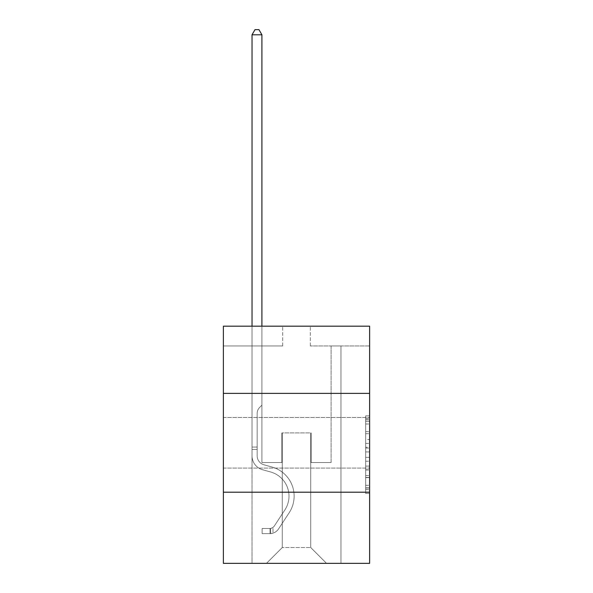 <?xml version="1.0" encoding="UTF-8"?>
<svg xmlns="http://www.w3.org/2000/svg" width="593" height="593" viewBox="0 0 593 593"><rect width="100%" height="100%" fill="white"/><g stroke="black" fill="none" stroke-linecap="round" stroke-linejoin="round"><path stroke-width="0.44" stroke-dasharray="2.96 2.22" d="M365.673 439.517L365.673 451.933L369.624 451.933L369.624 489.566L369.624 419.733L369.624 451.933L365.673 451.933L365.673 418.569L365.673 493.45L365.673 415.849L365.673 488.017L369.624 488.017L365.673 488.017L369.624 488.017L365.673 488.017L365.673 475.601L365.673 493.45L369.624 493.45L369.624 415.849L369.624 487.824L369.624 457.366L365.673 457.366L369.624 457.366L369.624 475.601L369.624 421.282L365.673 421.282L369.624 421.282L369.624 493.45L369.624 419.733L369.624 493.45L365.673 493.45L365.673 415.849L369.624 415.849L369.624 419.733L369.624 415.849L369.624 419.733L369.624 415.849L369.624 418.569L369.624 415.849L365.673 415.849L365.673 421.282L369.624 421.282L365.673 421.282L365.673 439.517L369.624 439.517M369.624 442.793L369.624 417.494L369.624 442.793M223.376 442.793L223.376 417.494L223.376 442.793M369.624 447.278L369.624 443.401L369.624 447.278L365.673 447.278L365.673 431.66L365.673 477.639L365.673 466.098L369.624 466.098L365.673 466.098L365.673 493.45L369.624 493.45L365.673 493.45L369.624 493.45L365.673 493.45L365.673 415.849L369.624 415.849L365.673 415.849L369.624 415.849L365.673 415.849L365.673 447.278L369.624 447.278M369.624 492.197L369.624 563.35L223.376 563.35L223.376 492.197L369.624 492.197L369.624 326.187L310.332 326.187L369.624 326.187L369.624 345.949L369.624 326.187L223.376 326.187L282.668 326.187L223.376 326.187L223.376 345.949L282.668 345.949L223.376 345.949L223.376 326.187L223.376 393.381L369.624 393.381L223.376 393.381L223.376 492.197L369.624 492.197L223.376 492.197M252.032 563.35L340.968 563.35L340.968 345.949L331.087 345.949L340.968 345.949L331.087 345.949L340.968 345.949L331.087 345.949L340.968 345.949L331.087 345.949L340.968 345.949L331.087 345.949L340.968 345.949L331.087 345.949L340.968 345.949L331.087 345.949L340.968 345.949L331.087 345.949L340.968 345.949L331.087 345.949L340.968 345.949L331.087 345.949L340.968 345.949L331.087 345.949L340.968 345.949L331.087 345.949L340.968 345.949L340.968 563.35L340.968 345.949L340.968 563.35L340.968 345.949L340.968 563.35L340.968 345.949L340.968 563.35L340.968 345.949L340.968 563.35L340.968 345.949L340.968 563.35L340.968 345.949L340.968 563.35L340.968 345.949L340.968 563.35L340.968 345.949L340.968 563.35L340.968 345.949L340.968 563.35L340.968 345.949L340.968 563.35L340.968 345.949L340.968 563.35L252.032 563.35L266.457 563.35L252.032 563.35L266.457 563.35L252.032 563.35L266.457 563.35L252.032 563.35L266.457 563.35L252.032 563.35L266.457 563.35L252.032 563.35L266.457 563.35L252.032 563.35L266.457 563.35L252.032 563.35L266.457 563.35L252.032 563.35L266.457 563.35L252.032 563.35L266.457 563.35L252.032 563.35L266.457 563.35L252.032 563.35L252.032 345.949L261.913 345.949L252.032 345.949L261.913 345.949L252.032 345.949L261.913 345.949L252.032 345.949L261.913 345.949L252.032 345.949L261.913 345.949L252.032 345.949L261.913 345.949L252.032 345.949L261.913 345.949L252.032 345.949L261.913 345.949L252.032 345.949L261.913 345.949L252.032 345.949L261.913 345.949L252.032 345.949L261.913 345.949L252.032 345.949L261.913 345.949L252.032 345.949L252.032 563.35M369.624 345.949L310.332 345.949L369.624 345.949M282.268 547.539L282.268 432.912L282.268 547.539L282.268 432.912L310.732 432.912L310.732 547.539L282.268 547.539L266.457 563.35L282.268 547.539L282.268 432.912L282.268 547.539L282.268 432.912L281.875 432.912L281.875 462.555L261.913 462.555L261.913 345.949L261.913 462.555L261.913 345.949L261.913 462.555L261.913 345.949L261.913 462.555L261.913 345.949L261.913 462.555L261.913 345.949L261.913 462.555L261.913 345.949L261.913 462.555L261.913 345.949L261.913 462.555L261.913 345.949L261.913 462.555L261.913 345.949L261.913 462.555L261.913 345.949L261.913 462.555L261.913 345.949L261.913 462.555L261.913 345.949L261.913 462.555L281.875 462.555L261.913 462.555L281.875 462.555L261.913 462.555L281.875 462.555L261.913 462.555L281.875 462.555L261.913 462.555L281.875 462.555L261.913 462.555L281.875 462.555L261.913 462.555L281.875 462.555L261.913 462.555L281.875 462.555L261.913 462.555L281.875 462.555L261.913 462.555L281.875 462.555L261.913 462.555L281.875 462.555L261.913 462.555L281.875 462.555L281.875 432.912L281.875 462.555L281.875 432.912L281.875 462.555L281.875 432.912L281.875 462.555L281.875 432.912L281.875 462.555L281.875 432.912L281.875 462.555L281.875 432.912L281.875 462.555L281.875 432.912L281.875 462.555L281.875 432.912L281.875 462.555L281.875 432.912L281.875 462.555L281.875 432.912L281.875 462.555L281.875 432.912L281.875 462.555L281.875 432.912L282.268 432.912L281.875 432.912L282.268 432.912L281.875 432.912L282.268 432.912L281.875 432.912L282.268 432.912L281.875 432.912L282.268 432.912L281.875 432.912L282.268 432.912L281.875 432.912L282.268 432.912L281.875 432.912L282.268 432.912L281.875 432.912L282.268 432.912L281.875 432.912L282.268 432.912L281.875 432.912L282.268 432.912L281.875 432.912L282.268 432.912L282.268 547.539L266.457 563.35L282.268 547.539L282.268 432.912L282.268 547.539L266.457 563.35L282.268 547.539L282.268 432.912L282.268 547.539L266.457 563.35L282.268 547.539L282.268 432.912L282.268 547.539L266.457 563.35L282.268 547.539L282.268 432.912L282.268 547.539L266.457 563.35L282.268 547.539L282.268 432.912L282.268 547.539L266.457 563.35L282.268 547.539L282.268 432.912L282.268 547.539L266.457 563.35L282.268 547.539L282.268 432.912L282.268 547.539L266.457 563.35L282.268 547.539L282.268 432.912L282.268 547.539L266.457 563.35L282.268 547.539L282.268 432.912L282.268 547.539L266.457 563.35L282.268 547.539L266.457 563.35L282.268 547.539L310.732 547.539L310.732 432.912L310.732 547.539L326.543 563.35L310.732 547.539L310.732 432.912L310.732 547.539L326.543 563.35L310.732 547.539L310.732 432.912L310.732 547.539L326.543 563.35L310.732 547.539L310.732 432.912L310.732 547.539L326.543 563.35L310.732 547.539L310.732 432.912L310.732 547.539L326.543 563.35L310.732 547.539L310.732 432.912L310.732 547.539L326.543 563.35L310.732 547.539L310.732 432.912L310.732 547.539L326.543 563.35L310.732 547.539L310.732 432.912L310.732 547.539L326.543 563.35L310.732 547.539L310.732 432.912L310.732 547.539L326.543 563.35L310.732 547.539L310.732 432.912L310.732 547.539L326.543 563.35L310.732 547.539L310.732 432.912L310.732 547.539L326.543 563.35L310.732 547.539L310.732 432.912L310.732 547.539L326.543 563.35L310.732 547.539L310.732 432.912L282.268 432.912L282.268 547.539L266.457 563.35L282.268 547.539M311.125 432.912L310.732 432.912L311.125 432.912L310.732 432.912L311.125 432.912L310.732 432.912L311.125 432.912L310.732 432.912L311.125 432.912L310.732 432.912L311.125 432.912L310.732 432.912L311.125 432.912L310.732 432.912L311.125 432.912L310.732 432.912L311.125 432.912L310.732 432.912L311.125 432.912L310.732 432.912L311.125 432.912L310.732 432.912L311.125 432.912L310.732 432.912L311.125 432.912L311.125 462.555L311.125 432.912M326.543 563.35L310.732 547.539L326.543 563.35M310.332 345.949L310.332 326.187L310.332 345.949M282.668 345.949L282.668 326.187L282.668 345.949M331.087 345.949L331.087 462.555L311.125 462.555L331.087 462.555L311.125 462.555L331.087 462.555L311.125 462.555L331.087 462.555L311.125 462.555L331.087 462.555L311.125 462.555L331.087 462.555L311.125 462.555L331.087 462.555L311.125 462.555L331.087 462.555L311.125 462.555L331.087 462.555L311.125 462.555L331.087 462.555L311.125 462.555L331.087 462.555L311.125 462.555L331.087 462.555L311.125 462.555L331.087 462.555L331.087 345.949M369.624 393.381L223.376 393.381M365.673 451.933L369.624 451.933L365.673 451.933M365.673 418.569L365.673 415.849L365.673 418.569L369.624 418.569L365.673 418.569M365.673 477.447L365.673 461.243L365.673 477.447L369.624 477.447L365.673 477.447M365.673 461.243L365.673 457.366L369.624 457.366L365.673 457.366L365.673 461.243L369.624 461.243L365.673 461.243M365.673 431.66L365.673 421.282L365.673 431.66L369.624 431.66L365.673 431.66M365.673 415.849L369.624 415.849L365.673 415.849L365.673 419.733L365.673 415.849L369.624 415.849M365.673 493.45L369.624 493.45L365.673 493.45L365.673 489.566L365.673 493.45M252.032 326.187L252.032 455.839A14.425 14.425 0 0 0 262.588 469.738A14.425 14.425 0 0 1 252.032 455.839A14.425 14.425 0 0 0 262.588 469.738A14.425 14.425 0 0 1 252.032 455.839A14.425 14.425 0 0 0 262.588 469.738A14.425 14.425 0 0 1 252.032 455.839A14.425 14.425 0 0 0 262.588 469.738A14.425 14.425 0 0 1 252.032 455.839A14.425 14.425 0 0 0 262.588 469.738A14.425 14.425 0 0 1 252.032 455.839A14.425 14.425 0 0 0 262.588 469.738A14.425 14.425 0 0 1 252.032 455.839A14.425 14.425 0 0 0 262.588 469.738A14.425 14.425 0 0 1 252.032 455.839A14.425 14.425 0 0 0 262.588 469.738A14.425 14.425 0 0 1 252.032 455.839A14.425 14.425 0 0 0 262.588 469.738A14.425 14.425 0 0 1 252.032 455.839A14.425 14.425 0 0 0 262.588 469.738A14.425 14.425 0 0 1 252.032 455.839A14.425 14.425 0 0 0 262.588 469.738A14.425 14.425 0 0 1 252.032 455.839A14.425 14.425 0 0 0 262.588 469.738A14.425 14.425 0 0 1 252.032 455.839A14.425 14.425 0 0 0 262.588 469.738L270.63 471.984A25.099 25.099 0 0 1 284.877 509.928A25.099 25.099 0 0 0 270.63 471.984A25.099 25.099 0 0 1 284.877 509.928A25.099 25.099 0 0 0 270.63 471.984L262.588 469.738L270.63 471.984A25.099 25.099 0 0 1 284.877 509.928A25.099 25.099 0 0 0 270.63 471.984L262.588 469.738L270.63 471.984A25.099 25.099 0 0 1 284.877 509.928A25.099 25.099 0 0 0 270.63 471.984A25.099 25.099 0 0 1 284.877 509.928A25.099 25.099 0 0 0 270.63 471.984L262.588 469.738L270.63 471.984A25.099 25.099 0 0 1 284.877 509.928A25.099 25.099 0 0 0 270.63 471.984L262.588 469.738L270.63 471.984A25.099 25.099 0 0 1 284.877 509.928A25.099 25.099 0 0 0 270.63 471.984A25.099 25.099 0 0 1 284.877 509.928A25.099 25.099 0 0 0 270.63 471.984L262.588 469.738L270.63 471.984A25.099 25.099 0 0 1 284.877 509.928A25.099 25.099 0 0 0 270.63 471.984L262.588 469.738L270.63 471.984A25.099 25.099 0 0 1 284.877 509.928A25.099 25.099 0 0 0 270.63 471.984A25.099 25.099 0 0 1 284.877 509.928A25.099 25.099 0 0 0 270.63 471.984L262.588 469.738L270.63 471.984A25.099 25.099 0 0 1 284.877 509.928A25.099 25.099 0 0 0 270.63 471.984A25.099 25.099 0 0 1 284.877 509.928L274.277 526.08L284.877 509.928A25.099 25.099 0 0 0 270.63 471.984L262.588 469.738L270.63 471.984A25.099 25.099 0 0 1 284.877 509.928L274.277 526.08L284.877 509.928A25.099 25.099 0 0 0 270.63 471.984A25.099 25.099 0 0 1 284.877 509.928L274.277 526.08L284.877 509.928A25.099 25.099 0 0 0 270.63 471.984A25.099 25.099 0 0 1 284.877 509.928L274.277 526.08L284.877 509.928A25.099 25.099 0 0 0 270.63 471.984A25.099 25.099 0 0 1 284.877 509.928L274.277 526.08L284.877 509.928A25.099 25.099 0 0 0 270.63 471.984A25.099 25.099 0 0 1 284.877 509.928L274.277 526.08L284.877 509.928A25.099 25.099 0 0 0 270.63 471.984A25.099 25.099 0 0 1 284.877 509.928L274.277 526.08L284.877 509.928A25.099 25.099 0 0 0 270.63 471.984A25.099 25.099 0 0 1 284.877 509.928L274.277 526.08A5.337 5.337 0 0 1 272.98 527.451C269.985 528.823 269.985 528.823 272.98 527.451C269.985 528.823 269.985 528.823 272.98 527.451A5.337 5.337 0 0 0 274.277 526.08L284.877 509.928L274.277 526.08A5.337 5.337 0 0 1 270.015 528.482A5.337 5.337 0 0 0 274.277 526.08A5.337 5.337 0 0 1 272.98 527.451C269.985 528.823 269.985 528.823 272.98 527.451C269.985 528.823 269.985 528.823 272.98 527.451A5.337 5.337 0 0 0 274.277 526.08L284.877 509.928A25.099 25.099 0 0 0 270.63 471.984A25.099 25.099 0 0 1 284.877 509.928L274.277 526.08A5.337 5.337 0 0 1 270.015 528.482A5.337 5.337 0 0 0 274.277 526.08A5.337 5.337 0 0 1 272.98 527.451C269.985 528.823 269.985 528.823 272.98 527.451C269.985 528.823 269.985 528.823 272.98 527.451A5.337 5.337 0 0 0 274.277 526.08L284.877 509.928L274.277 526.08A5.337 5.337 0 0 1 270.015 528.482A5.337 5.337 0 0 0 274.277 526.08A5.337 5.337 0 0 1 272.98 527.451C269.985 528.823 269.985 528.823 272.98 527.451C269.985 528.823 269.985 528.823 272.98 527.451A5.337 5.337 0 0 0 274.277 526.08L284.877 509.928L274.277 526.08A5.337 5.337 0 0 1 270.015 528.482A5.337 5.337 0 0 0 274.277 526.08A5.337 5.337 0 0 1 272.98 527.451C269.985 528.823 269.985 528.823 272.98 527.451C269.985 528.823 269.985 528.823 272.98 527.451A5.337 5.337 0 0 0 274.277 526.08L284.877 509.928A25.099 25.099 0 0 0 270.63 471.984A25.099 25.099 0 0 1 284.877 509.928L274.277 526.08A5.337 5.337 0 0 1 270.015 528.482A5.337 5.337 0 0 0 274.277 526.08A5.337 5.337 0 0 1 272.98 527.451C269.985 528.823 269.985 528.823 272.98 527.451C269.985 528.823 269.985 528.823 272.98 527.451A5.337 5.337 0 0 0 274.277 526.08L284.877 509.928L274.277 526.08A5.337 5.337 0 0 1 270.015 528.482A5.337 5.337 0 0 0 274.277 526.08A5.337 5.337 0 0 1 272.98 527.451C269.985 528.823 269.985 528.823 272.98 527.451C269.985 528.823 269.985 528.823 272.98 527.451A5.337 5.337 0 0 0 274.277 526.08L284.877 509.928L274.277 526.08A5.337 5.337 0 0 1 270.015 528.482A5.337 5.337 0 0 0 274.277 526.08A5.337 5.337 0 0 1 272.98 527.451C269.985 528.823 269.985 528.823 272.98 527.451C269.985 528.823 269.985 528.823 272.98 527.451A5.337 5.337 0 0 0 274.277 526.08L284.877 509.928A25.099 25.099 0 0 0 270.63 471.984A25.099 25.099 0 0 1 284.877 509.928L274.277 526.08A5.337 5.337 0 0 1 270.015 528.482A5.337 5.337 0 0 0 274.277 526.08A5.337 5.337 0 0 1 272.98 527.451C269.985 528.823 269.985 528.823 272.98 527.451C269.985 528.823 269.985 528.823 272.98 527.451A5.337 5.337 0 0 0 274.277 526.08L284.877 509.928L274.277 526.08A5.337 5.337 0 0 1 270.015 528.482A5.337 5.337 0 0 0 274.277 526.08A5.337 5.337 0 0 1 272.98 527.451C269.985 528.823 269.985 528.823 272.98 527.451C269.985 528.823 269.985 528.823 272.98 527.451A5.337 5.337 0 0 0 274.277 526.08L284.877 509.928L274.277 526.08A5.337 5.337 0 0 1 270.015 528.482A5.337 5.337 0 0 0 274.277 526.08A5.337 5.337 0 0 1 272.98 527.451C269.985 528.823 269.985 528.823 272.98 527.451C269.985 528.823 269.985 528.823 272.98 527.451A5.337 5.337 0 0 0 274.277 526.08L284.877 509.928L274.277 526.08A5.337 5.337 0 0 1 270.015 528.482A5.337 5.337 0 0 0 274.277 526.08A5.337 5.337 0 0 1 272.98 527.451A5.337 5.337 0 0 0 274.277 526.08L284.877 509.928L274.277 526.08A5.337 5.337 0 0 1 270.015 528.482L262.113 528.489L262.113 533.626L262.113 528.489L270.015 528.482L270.015 533.626L262.113 533.626L270.015 533.626L270.015 528.482L262.113 528.489L262.113 533.626L262.113 528.489L270.015 528.482L270.015 533.626L262.113 533.626L270.015 533.626L270.015 528.482L262.113 528.489L262.113 533.626L262.113 528.489L270.015 528.482L270.015 533.626L262.113 533.626L270.015 533.626L270.015 528.482L262.113 528.489L262.113 533.626L262.113 528.489L270.015 528.482L270.015 533.626L262.113 533.626L270.015 533.626L270.015 528.482L262.113 528.489L262.113 533.626L262.113 528.489L270.015 528.482L270.015 533.626L262.113 533.626L270.015 533.626L270.015 528.482L262.113 528.489L262.113 533.626L262.113 528.489L270.015 528.482L270.015 533.626L262.113 533.626L270.015 533.626L270.015 528.482L262.113 528.489L262.113 533.626L262.113 528.489L270.015 528.482L270.015 533.626L262.113 533.626L270.015 533.626L270.015 528.482L262.113 528.489L262.113 533.626L262.113 528.489L270.015 528.482L270.015 533.626L262.113 533.626L270.015 533.626L270.015 528.482L262.113 528.489L262.113 533.626L262.113 528.489L270.015 528.482L270.015 533.626L262.113 533.626L270.015 533.626L270.015 528.482L262.113 528.489L262.113 533.626L262.113 528.489L270.015 528.482L270.015 533.626L262.113 533.626L270.015 533.626L270.015 528.482L262.113 528.489L262.113 533.626L262.113 528.489L270.015 528.482L270.015 533.626L262.113 533.626L270.015 533.626L270.015 528.482L262.113 528.489L270.015 528.482L270.015 533.626L270.015 528.482A5.337 5.337 0 0 0 274.277 526.08L284.877 509.928A25.099 25.099 0 0 0 270.63 471.984L262.588 469.738A14.425 14.425 0 0 1 252.032 455.839L252.032 34.787L261.913 34.787L261.913 405.16L259.682 407.391A8.591 8.591 0 0 0 257.169 413.462A8.591 8.591 0 0 1 259.682 407.391L261.913 405.16L261.913 34.787L252.032 34.787L261.913 34.787L258.948 29.65L254.997 29.65L258.948 29.65L254.997 29.65L252.032 34.787L261.913 34.787L258.948 29.65L254.997 29.65L252.032 34.787L261.913 34.787L261.913 405.16L259.682 407.391A8.591 8.591 0 0 0 257.169 413.462A8.591 8.591 0 0 1 259.682 407.391L261.913 405.16L261.913 34.787L252.032 34.787L261.913 34.787L258.948 29.65L254.997 29.65L258.948 29.65L254.997 29.65L252.032 34.787L261.913 34.787L258.948 29.65L254.997 29.65L252.032 34.787L261.913 34.787L261.913 405.16L259.682 407.391A8.591 8.591 0 0 0 257.169 413.462A8.591 8.591 0 0 1 259.682 407.391L261.913 405.16L261.913 34.787L252.032 34.787L261.913 34.787L258.948 29.65L254.997 29.65L258.948 29.65L254.997 29.65L252.032 34.787L261.913 34.787L258.948 29.65L254.997 29.65L252.032 34.787L261.913 34.787L261.913 405.16L259.682 407.391A8.591 8.591 0 0 0 257.169 413.462A8.591 8.591 0 0 1 259.682 407.391L261.913 405.16L261.913 34.787L252.032 34.787L261.913 34.787L258.948 29.65L254.997 29.65L258.948 29.65L254.997 29.65L252.032 34.787L261.913 34.787L258.948 29.65L254.997 29.65L252.032 34.787L252.032 455.839A14.425 14.425 0 0 0 262.588 469.738A14.425 14.425 0 0 1 252.032 455.839L252.032 34.787L252.032 455.839A14.425 14.425 0 0 0 262.588 469.738A14.425 14.425 0 0 1 252.032 455.839L252.032 34.787L252.032 455.839A14.425 14.425 0 0 0 262.588 469.738A14.425 14.425 0 0 1 252.032 455.839L252.032 34.787L252.032 455.839A14.425 14.425 0 0 0 262.588 469.738L270.63 471.984L262.588 469.738A14.425 14.425 0 0 1 252.032 455.839L252.032 34.787L261.913 34.787L261.913 405.16L259.682 407.391A8.591 8.591 0 0 0 257.169 413.462A8.591 8.591 0 0 1 259.682 407.391L261.913 405.16L261.913 34.787L258.948 29.65L254.997 29.65L252.032 34.787L252.032 455.839A14.425 14.425 0 0 0 262.588 469.738A14.425 14.425 0 0 1 252.032 455.839L252.032 34.787L254.997 29.65L258.948 29.65L261.913 34.787L261.913 405.16L259.682 407.391A8.591 8.591 0 0 0 257.169 413.462A8.591 8.591 0 0 1 259.682 407.391L261.913 405.16L261.913 34.787L252.032 34.787L252.032 455.839A14.425 14.425 0 0 0 262.588 469.738A14.425 14.425 0 0 1 252.032 455.839L252.032 34.787L254.997 29.65L252.032 34.787L261.913 34.787L258.948 29.65L261.913 34.787L261.913 405.16L259.682 407.391A8.591 8.591 0 0 0 257.169 413.462A8.591 8.591 0 0 1 259.682 407.391L261.913 405.16L261.913 34.787L258.948 29.65L254.997 29.65L252.032 34.787L252.032 455.839A14.425 14.425 0 0 0 262.588 469.738L270.63 471.984L262.588 469.738A14.425 14.425 0 0 1 252.032 455.839L252.032 34.787L254.997 29.65L258.948 29.65L261.913 34.787L261.913 405.16L259.682 407.391A8.591 8.591 0 0 0 257.169 413.462A8.591 8.591 0 0 1 259.682 407.391L261.913 405.16L261.913 34.787L252.032 34.787L252.032 455.839A14.425 14.425 0 0 0 262.588 469.738A14.425 14.425 0 0 1 252.032 455.839L252.032 34.787L254.997 29.65L252.032 34.787L261.913 34.787L258.948 29.65L261.913 34.787L261.913 405.16L259.682 407.391A8.591 8.591 0 0 0 257.169 413.462A8.591 8.591 0 0 1 259.682 407.391L261.913 405.16L261.913 34.787L258.948 29.65L254.997 29.65L252.032 34.787L252.032 455.839A14.425 14.425 0 0 0 262.588 469.738A14.425 14.425 0 0 1 252.032 455.839L252.032 34.787L254.997 29.65L258.948 29.65L261.913 34.787L261.913 405.16L259.682 407.391A8.591 8.591 0 0 0 257.169 413.462A8.591 8.591 0 0 1 259.682 407.391L261.913 405.16L261.913 34.787L252.032 34.787L252.032 455.839A14.425 14.425 0 0 0 262.588 469.738L270.63 471.984A25.099 25.099 0 0 1 284.877 509.928A25.099 25.099 0 0 0 270.63 471.984L262.588 469.738A14.425 14.425 0 0 1 252.032 455.839L252.032 34.787L254.997 29.65L252.032 34.787L261.913 34.787L258.948 29.65L261.913 34.787L261.913 405.16L259.682 407.391A8.591 8.591 0 0 0 257.169 413.462A8.591 8.591 0 0 1 259.682 407.391L261.913 405.16L261.913 34.787L258.948 29.65L254.997 29.65L252.032 34.787L252.032 455.839A14.425 14.425 0 0 0 262.588 469.738A14.425 14.425 0 0 1 252.032 455.839L252.032 34.787L254.997 29.65L252.032 34.787M257.169 447.063L252.032 447.063L257.169 447.063L257.169 455.839L257.169 413.462A8.591 8.591 0 0 1 259.682 407.391A8.591 8.591 0 0 0 257.169 413.462L257.169 455.839L257.169 447.063L252.032 447.063L257.169 447.063L257.169 455.839A9.288 9.288 0 0 0 263.967 464.786A9.288 9.288 0 0 1 257.169 455.839L257.169 413.462L257.169 455.839A9.288 9.288 0 0 0 263.967 464.786A9.288 9.288 0 0 1 257.169 455.839L257.169 413.462L257.169 455.839L257.169 447.063L252.032 447.063L257.169 447.063L257.169 455.839A9.288 9.288 0 0 0 263.967 464.786A9.288 9.288 0 0 1 257.169 455.839L257.169 413.462L257.169 455.839A9.288 9.288 0 0 0 263.967 464.786L272.009 467.032L263.967 464.786A9.288 9.288 0 0 1 257.169 455.839L257.169 413.462L257.169 455.839L257.169 447.063L252.032 447.063L257.169 447.063L257.169 455.839A9.288 9.288 0 0 0 263.967 464.786A9.288 9.288 0 0 1 257.169 455.839L257.169 413.462L257.169 455.839A9.288 9.288 0 0 0 263.967 464.786A9.288 9.288 0 0 1 257.169 455.839L257.169 413.462L257.169 455.839L257.169 447.063L252.032 447.063L257.169 447.063L257.169 455.839A9.288 9.288 0 0 0 263.967 464.786L272.009 467.032L263.967 464.786A9.288 9.288 0 0 1 257.169 455.839L257.169 413.462L257.169 455.839A9.288 9.288 0 0 0 263.967 464.786A9.288 9.288 0 0 1 257.169 455.839L257.169 413.462L257.169 455.839L257.169 447.063L252.032 447.063L257.169 447.063L257.169 455.839A9.288 9.288 0 0 0 263.967 464.786A9.288 9.288 0 0 1 257.169 455.839L257.169 413.462L257.169 455.839A9.288 9.288 0 0 0 263.967 464.786L272.009 467.032L263.967 464.786A9.288 9.288 0 0 1 257.169 455.839L257.169 447.063M270.015 533.626A10.474 10.474 0 0 0 278.577 528.897L289.176 512.745A30.236 30.236 0 0 0 272.009 467.032A30.236 30.236 0 0 1 289.176 512.745A30.236 30.236 0 0 0 272.009 467.032L263.967 464.786A9.288 9.288 0 0 1 257.169 455.839A9.288 9.288 0 0 0 263.967 464.786A9.288 9.288 0 0 1 257.169 455.839L257.169 413.462L257.169 455.839A9.288 9.288 0 0 0 263.967 464.786L272.009 467.032L263.967 464.786A9.288 9.288 0 0 1 257.169 455.839A9.288 9.288 0 0 0 263.967 464.786A9.288 9.288 0 0 1 257.169 455.839A9.288 9.288 0 0 0 263.967 464.786L272.009 467.032L263.967 464.786A9.288 9.288 0 0 1 257.169 455.839A9.288 9.288 0 0 0 263.967 464.786L272.009 467.032A30.236 30.236 0 0 1 289.176 512.745A30.236 30.236 0 0 0 272.009 467.032L263.967 464.786A9.288 9.288 0 0 1 257.169 455.839A9.288 9.288 0 0 0 263.967 464.786A9.288 9.288 0 0 1 257.169 455.839A9.288 9.288 0 0 0 263.967 464.786L272.009 467.032L263.967 464.786A9.288 9.288 0 0 1 257.169 455.839A9.288 9.288 0 0 0 263.967 464.786L272.009 467.032L263.967 464.786A9.288 9.288 0 0 1 257.169 455.839A9.288 9.288 0 0 0 263.967 464.786A9.288 9.288 0 0 1 257.169 455.839A9.288 9.288 0 0 0 263.967 464.786L272.009 467.032A30.236 30.236 0 0 1 289.176 512.745L278.577 528.897L289.176 512.745A30.236 30.236 0 0 0 272.009 467.032L263.967 464.786A9.288 9.288 0 0 1 257.169 455.839A9.288 9.288 0 0 0 263.967 464.786L272.009 467.032L263.967 464.786A9.288 9.288 0 0 1 257.169 455.839A9.288 9.288 0 0 0 263.967 464.786A9.288 9.288 0 0 1 257.169 455.839A9.288 9.288 0 0 0 263.967 464.786L272.009 467.032L263.967 464.786A9.288 9.288 0 0 1 257.169 455.839A9.288 9.288 0 0 0 263.967 464.786L272.009 467.032A30.236 30.236 0 0 1 289.176 512.745A30.236 30.236 0 0 0 272.009 467.032L263.967 464.786L272.009 467.032A30.236 30.236 0 0 1 289.176 512.745A30.236 30.236 0 0 0 272.009 467.032L263.967 464.786L272.009 467.032A30.236 30.236 0 0 1 289.176 512.745L278.577 528.897L289.176 512.745A30.236 30.236 0 0 0 272.009 467.032L263.967 464.786L272.009 467.032A30.236 30.236 0 0 1 289.176 512.745A30.236 30.236 0 0 0 272.009 467.032L263.967 464.786L272.009 467.032A30.236 30.236 0 0 1 289.176 512.745A30.236 30.236 0 0 0 272.009 467.032L263.967 464.786L272.009 467.032A30.236 30.236 0 0 1 289.176 512.745L278.577 528.897A10.474 10.474 0 0 1 272.98 533.137A10.474 10.474 0 0 0 278.577 528.897L289.176 512.745A30.236 30.236 0 0 0 272.009 467.032L263.967 464.786L272.009 467.032A30.236 30.236 0 0 1 289.176 512.745A30.236 30.236 0 0 0 272.009 467.032L263.967 464.786L272.009 467.032A30.236 30.236 0 0 1 289.176 512.745A30.236 30.236 0 0 0 272.009 467.032L263.967 464.786L272.009 467.032A30.236 30.236 0 0 1 289.176 512.745L278.577 528.897L289.176 512.745A30.236 30.236 0 0 0 272.009 467.032A30.236 30.236 0 0 1 289.176 512.745A30.236 30.236 0 0 0 272.009 467.032A30.236 30.236 0 0 1 289.176 512.745L278.577 528.897L289.176 512.745A30.236 30.236 0 0 0 272.009 467.032A30.236 30.236 0 0 1 289.176 512.745L278.577 528.897A10.474 10.474 0 0 1 272.98 533.137C269.934 533.782 269.934 533.782 272.98 533.137C269.934 533.782 269.934 533.782 272.98 533.137A10.474 10.474 0 0 0 278.577 528.897L289.176 512.745A30.236 30.236 0 0 0 272.009 467.032A30.236 30.236 0 0 1 289.176 512.745A30.236 30.236 0 0 0 272.009 467.032A30.236 30.236 0 0 1 289.176 512.745L278.577 528.897L289.176 512.745A30.236 30.236 0 0 0 272.009 467.032A30.236 30.236 0 0 1 289.176 512.745L278.577 528.897L289.176 512.745A30.236 30.236 0 0 0 272.009 467.032A30.236 30.236 0 0 1 289.176 512.745A30.236 30.236 0 0 0 272.009 467.032A30.236 30.236 0 0 1 289.176 512.745L278.577 528.897A10.474 10.474 0 0 1 272.98 533.137C269.934 533.782 269.934 533.782 272.98 533.137C269.934 533.782 269.934 533.782 272.98 533.137A10.474 10.474 0 0 0 278.577 528.897L289.176 512.745A30.236 30.236 0 0 0 272.009 467.032A30.236 30.236 0 0 1 289.176 512.745L278.577 528.897L289.176 512.745A30.236 30.236 0 0 0 272.009 467.032A30.236 30.236 0 0 1 289.176 512.745A30.236 30.236 0 0 0 272.009 467.032A30.236 30.236 0 0 1 289.176 512.745L278.577 528.897L289.176 512.745A30.236 30.236 0 0 0 272.009 467.032A30.236 30.236 0 0 1 289.176 512.745L278.577 528.897A10.474 10.474 0 0 1 272.98 533.137C269.934 533.782 269.934 533.782 272.98 533.137C269.934 533.782 269.934 533.782 272.98 533.137A10.474 10.474 0 0 0 278.577 528.897L289.176 512.745L278.577 528.897A10.474 10.474 0 0 1 272.98 533.137C269.934 533.782 269.934 533.782 272.98 533.137C269.934 533.782 269.934 533.782 272.98 533.137A10.474 10.474 0 0 0 278.577 528.897L289.176 512.745L278.577 528.897A10.474 10.474 0 0 1 272.98 533.137C269.934 533.782 269.934 533.782 272.98 533.137C269.934 533.782 269.934 533.782 272.98 533.137A10.474 10.474 0 0 0 278.577 528.897L289.176 512.745L278.577 528.897A10.474 10.474 0 0 1 272.98 533.137C269.934 533.782 269.934 533.782 272.98 533.137C269.934 533.782 269.934 533.782 272.98 533.137A10.474 10.474 0 0 0 278.577 528.897L289.176 512.745L278.577 528.897A10.474 10.474 0 0 1 272.98 533.137C269.934 533.782 269.934 533.782 272.98 533.137C269.934 533.782 269.934 533.782 272.98 533.137A10.474 10.474 0 0 0 278.577 528.897L289.176 512.745L278.577 528.897A10.474 10.474 0 0 1 272.98 533.137C269.934 533.782 269.934 533.782 272.98 533.137C269.934 533.782 269.934 533.782 272.98 533.137A10.474 10.474 0 0 0 278.577 528.897L289.176 512.745L278.577 528.897A10.474 10.474 0 0 1 272.98 533.137C269.934 533.782 269.934 533.782 272.98 533.137C269.934 533.782 269.934 533.782 272.98 533.137A10.474 10.474 0 0 0 278.577 528.897L289.176 512.745L278.577 528.897A10.474 10.474 0 0 1 272.98 533.137C269.934 533.782 269.934 533.782 272.98 533.137C269.934 533.782 269.934 533.782 272.98 533.137A10.474 10.474 0 0 0 278.577 528.897L289.176 512.745L278.577 528.897A10.474 10.474 0 0 1 272.98 533.137C269.934 533.782 269.934 533.782 272.98 533.137C269.934 533.782 269.934 533.782 272.98 533.137A10.474 10.474 0 0 0 278.577 528.897A10.474 10.474 0 0 1 270.015 533.626A10.474 10.474 0 0 0 278.577 528.897A10.474 10.474 0 0 1 270.015 533.626A10.474 10.474 0 0 0 278.577 528.897A10.474 10.474 0 0 1 270.015 533.626A10.474 10.474 0 0 0 278.577 528.897A10.474 10.474 0 0 1 270.015 533.626A10.474 10.474 0 0 0 278.577 528.897A10.474 10.474 0 0 1 270.015 533.626A10.474 10.474 0 0 0 278.577 528.897A10.474 10.474 0 0 1 270.015 533.626A10.474 10.474 0 0 0 278.577 528.897A10.474 10.474 0 0 1 270.015 533.626A10.474 10.474 0 0 0 278.577 528.897A10.474 10.474 0 0 1 270.015 533.626A10.474 10.474 0 0 0 278.577 528.897A10.474 10.474 0 0 1 270.015 533.626A10.474 10.474 0 0 0 278.577 528.897A10.474 10.474 0 0 1 270.015 533.626A10.474 10.474 0 0 0 278.577 528.897A10.474 10.474 0 0 1 270.015 533.626A10.474 10.474 0 0 0 278.577 528.897A10.474 10.474 0 0 1 270.015 533.626L262.113 533.626L270.015 533.626M261.913 34.787L258.948 29.65L261.913 34.787L261.913 405.16L259.682 407.391L261.913 405.16L261.913 326.187M272.98 533.137C269.934 533.782 269.934 533.782 272.98 533.137C269.934 533.782 269.934 533.782 272.98 533.137L272.98 527.451C269.985 528.823 269.985 528.823 272.98 527.451C269.985 528.823 269.985 528.823 272.98 527.451L272.98 533.137M262.113 533.626L262.113 528.489L262.113 533.626M365.673 475.601L369.624 475.601L365.673 475.601M365.673 469.782L369.624 469.782M365.673 433.698L369.624 433.698L365.673 433.698M365.673 419.733L369.624 419.733M365.673 489.566L369.624 489.566M365.673 485.304L369.624 485.304M365.673 423.995L369.624 423.995M365.673 448.056L369.624 448.056L365.673 448.056M365.673 469.975L369.624 469.975L365.673 469.975M365.673 477.639L369.624 477.639L365.673 477.639M365.673 443.401L369.624 443.401L365.673 443.401M257.169 449.435L252.032 449.435L257.169 449.435M223.376 417.494L369.624 417.494L223.376 417.494M223.376 468.092L369.624 468.092L223.376 468.092M365.673 487.824L369.624 487.824M365.673 488.017L369.624 488.017M365.673 421.282L369.624 421.282M270.608 528.43L270.608 533.596L270.608 528.43"/><path stroke-width="0.89" d="M369.624 393.381L369.624 326.187L223.376 326.187L223.376 393.381L369.624 393.381L369.624 563.35L223.376 563.35L223.376 393.381M369.624 492.197L223.376 492.197M261.913 326.187L261.913 34.787L252.032 34.787L252.032 326.187M252.032 34.787L254.997 29.65L258.948 29.65L261.913 34.787"/></g></svg>
